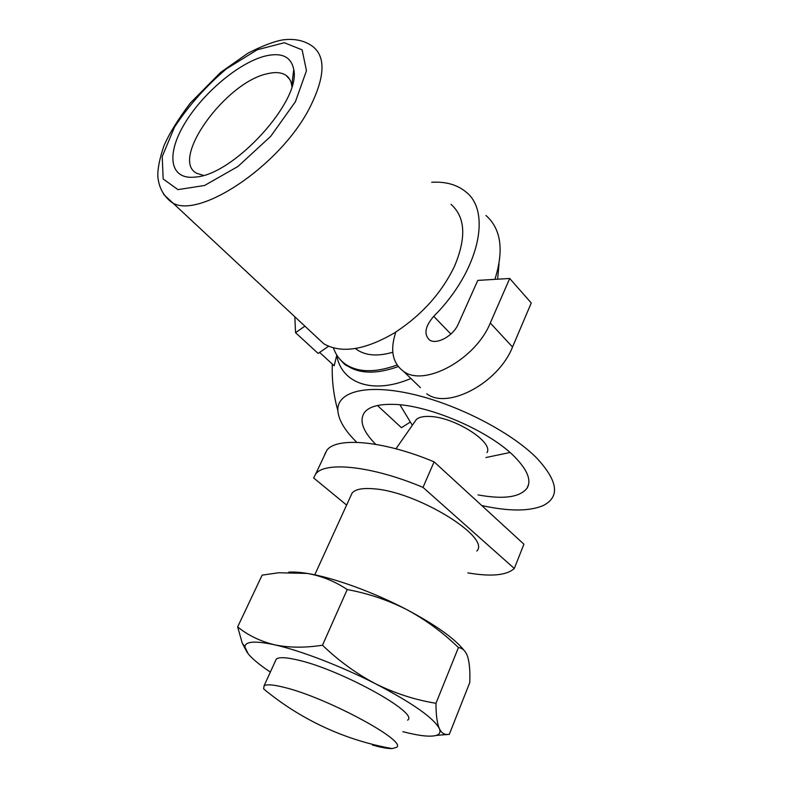 <?xml version="1.0" encoding="UTF-8"?>
<svg xmlns="http://www.w3.org/2000/svg" width="788" height="788" viewBox="0 0 788 788"><rect width="100%" height="100%" fill="white"/><g stroke="black" fill="none" stroke-linecap="round" stroke-linejoin="round"><path stroke-width="1.18" d="M336.821 355.083L334.181 365.799L319.632 352.413M333.462 347.912C335.915 355.161 340.249 360.805 346.464 364.854C359.052 372.625 375.935 372.675 397.093 365.011M355.398 348.503L357.575 350.108C366.41 355.743 378.151 356.462 392.808 352.266M315.771 336.328L323.809 343.795C341.588 353.92 365.593 350.03 395.803 332.112M420.428 387.676L403.545 371.365C392.424 363.091 389.863 349.951 395.852 331.955C422.24 314.55 441.802 292.624 454.538 266.186C466.516 237.651 465.344 217.055 451.041 204.368M265.132 56.066C238.478 62.804 202.171 93.742 184.205 124.337C165.923 154.95 169.784 180.265 195.552 177.044C233.652 174.956 301.302 100.903 293.757 69.551C291.215 56.657 281.671 52.156 265.132 56.066M478.05 494.913C503.542 499.582 519.873 497.336 527.064 488.176C531.673 480.434 527.517 469.963 514.574 456.754C489.328 430.78 427.874 404.5 392.591 404.352C378.151 404.116 368.735 406.874 364.312 412.636C359.101 420.762 362.894 431.322 375.709 444.334M481.744 505.522C508.437 511.402 528.807 511.471 542.843 505.729C560.219 497.149 558.2 481.271 536.776 458.104C510.969 431.903 456.646 403.998 411.238 393.892C365.701 383.667 336.742 391.922 337.855 410.578C338.535 420.024 344.849 430.603 356.777 442.314M377.472 405.515L401.437 427.697L409.996 422.269M487.004 452.558C493.938 441.969 453.346 416.448 428.938 416.438C422.752 416.271 418.507 417.354 416.212 419.699L415.187 421.156M467.875 572.886C491.17 576.875 506.645 575.407 514.308 568.483L523.912 544.193L434.099 461.847C383.549 440.591 336.151 436.68 326.793 450.411L324.686 454.449M476.819 551.029C491.318 537.219 416.291 491.269 373.473 488.787C362.313 487.87 355.181 489.318 352.069 493.121L350.759 495.987M434.099 461.847L422.998 487.388L514.308 568.483M422.998 487.388C372.074 465.856 324.676 461.088 315.633 474.09L313.624 477.922L346.612 505.069M463.974 650.267C454.627 638.516 435.666 625.022 407.101 609.794C373.433 592.064 332.802 577.407 307.241 573.418C299.765 572.216 293.589 571.802 288.694 572.167M402.885 731.668C418.625 735.785 429.627 737.066 435.892 735.509C439.704 734.426 440.847 732.091 439.31 728.516C433.686 717.966 412.498 703.083 375.738 683.876C356.412 673.701 338.653 660.817 322.479 645.214L347.222 589.552C368.213 593.423 388.179 600.17 407.101 609.794C425.855 619.92 442.964 632.518 458.429 647.578C462.645 648.041 465.728 651.085 467.678 656.69L467.796 657.074C469.559 663.407 470.209 671.898 469.766 682.556L449.288 734.396L446.225 734.455C443.378 734.209 441.073 732.229 439.31 728.516C437.064 723.128 435.961 714.716 435.981 703.29L458.429 647.578M322.479 645.214C304.926 647.943 288.92 647.795 274.47 644.781C260.119 641.205 247.836 635.246 237.651 626.903L262.128 575.141L278.548 572.758L307.241 573.418C321.534 575.93 334.861 581.308 347.222 589.552M237.651 626.903L242.241 643.126L247.215 652.553M372.429 745.044C381.165 747.507 387.735 748.689 392.148 748.59L396.453 747.388C408.332 741.587 326.331 697.331 284.044 687.333C272.993 684.565 266.324 684.092 264.029 685.915L263.675 688.958C287.206 708.412 313.191 723.63 341.647 734.583C358.057 740.848 374.891 745.527 392.148 748.59M407.613 720.124C419.876 713.15 338.86 668.628 296.475 659.723C285.404 657.222 278.666 657.034 276.253 659.152L275.445 660.925M435.981 703.29C415.325 699.951 395.251 693.479 375.738 683.876C341.135 666.146 299.913 650.346 274.47 644.781C255.115 640.664 245.255 641.353 244.881 646.84L248.121 653.745C252.367 658.916 259.784 665.033 270.343 672.085M447.564 734.534L441.644 734.928M291.846 86.611L291.737 85.547C291.087 80.997 289.206 77.608 286.074 75.392C281.641 72.407 275.534 71.826 267.743 73.658C225.979 81.725 169.548 159.55 196.655 173.271L203.412 175.379M431.706 182.274C445.535 181.476 456.813 184.589 465.531 191.632C492.116 211.282 478.956 271.318 433.735 316.323C425.175 326.262 423.698 334.092 429.312 339.805C436.227 345.292 453.297 336.092 458.291 324.006L477.774 280.4L509.708 278.479L531.25 302.976L512.525 347.025C498.42 383.116 447.574 409.908 426.732 393.773M403.545 371.365C424.18 387.233 475.607 359.495 490.284 323.011L509.708 278.479M294.84 316.865L295.549 332.694L318.135 353.438L328.566 346.267M295.549 332.694L304.858 326.183M494.903 279.366C504.103 250.229 501.129 228.934 485.96 215.479M336.732 355.368C341.391 383.175 372.616 394.916 410.922 378.486M497.632 279.208L499.031 263.724M342.79 362.116L347.961 366.253C360.48 373.985 377.245 374.093 398.245 366.578M309.753 107.67C324.853 77.618 325.986 57.317 313.151 46.788C305.015 40.651 294.958 38.356 282.981 39.873C274.362 41.281 262.68 45.714 247.934 53.19L220.62 72.427L190.322 103.041C177.753 119.786 168.947 134.098 163.884 145.977C159.54 158.851 157.521 169.075 157.846 176.64C158.841 187.298 163.333 195.769 171.311 202.043C196.754 221.054 279.947 166.465 309.753 107.67M163.648 194.409L323.809 343.795M295.411 101.731L306.463 70.733L302.129 49.861L284.301 42.729L257.272 49.752L226.432 68.832C205.727 86.414 188.411 105.878 174.463 127.213L162.229 156.576L163.165 178.965L177.95 189.622L204.565 185.485L237.946 166.475L270.757 136.285L295.411 101.731M433.735 316.323L450.874 334.063M490.284 323.011L512.525 347.025M340.446 359.84C346.956 367.366 346.661 365.061 347.961 366.253L346.464 364.854M355.821 348.434L357.575 350.108M485.96 457.523L510.003 452.509M399.969 404.825L412.321 425.274M416.212 419.699L395.96 448.786M314.757 574.826L352.069 493.121M264.029 685.915L276.253 659.152M244.881 646.84L242.241 643.126M527.064 488.176L528.649 484.226M435.892 735.509L446.225 734.455M332.319 364.086C331.728 379.875 333.57 395.369 337.855 410.568M315.633 474.09L326.793 450.411M286.074 75.392L289.757 79.45M291.737 85.547L293.757 69.551"/></g></svg>
